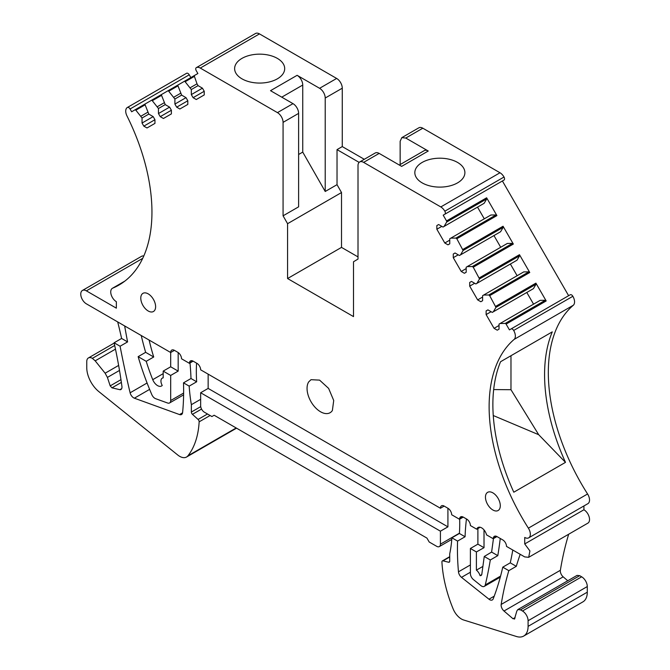 <?xml version="1.0" encoding="UTF-8"?>
<svg xmlns="http://www.w3.org/2000/svg" width="670" height="670" viewBox="0 0 670 670"><rect width="100%" height="100%" fill="white"/><g stroke="black" fill="none" stroke-linecap="round" stroke-linejoin="round"><path stroke-width="1" d="M359.128 162.375L337.027 149.619L342.269 146.588L364.296 159.301M400.149 164.56L400.149 141.286L401.799 137.652L405.769 138.045L428.247 151.018A7.948 4.59 60 0 0 424.278 150.624L399.32 165.038M567.758 580.756L563.185 576.837L503.991 611.015L513.044 618.77L515.104 617.572M517.835 609.583L520.481 609.842L579.676 575.664L577.029 575.404L517.835 609.583L516.863 610.973L514.451 619.122M579.676 575.664L581.669 576.82L522.474 610.998L520.481 609.842M449.721 556.979L443.004 560.857A2.111 1.223 -120 0 0 442.368 560.924A2.111 1.223 -120 0 0 441.932 562.004A105.969 61.179 -120 0 0 453.146 608.93A13.777 7.956 -120 0 0 463.581 619.968L516.461 636.5A21.197 12.236 -120 0 0 523.706 636.056L582.9 601.878A21.197 12.236 -120 0 0 587.288 592.18L587.288 586.552A7.948 4.59 -120 0 0 581.669 576.82M143.79 255.999A7.948 4.59 -120 0 0 141.605 256.292L82.41 290.47A7.948 4.59 -120 0 0 84.403 302.287A7.948 4.59 -120 0 0 86.388 303.845L170.683 352.512L174.426 350.351L177.785 352.286A5.301 3.057 -120 0 1 181.486 358.073A249.324 143.95 -120 0 1 181.578 358.802L189.392 363.316L193.136 361.155M190.841 77.586L189.242 74.814A2.647 1.533 -120 0 0 186.603 73.273A7.948 4.59 -120 0 0 186.561 73.298A7.948 4.59 -120 0 0 186.52 73.323M342.269 146.588L342.269 88.189A7.948 4.59 -120 0 0 336.65 78.449L259.474 33.894A7.948 4.59 -120 0 0 255.496 33.5A7.948 4.59 -120 0 0 255.454 33.525L196.344 67.653M568.629 295.696L502.399 180.984L443.205 215.162L503.999 180.062A2.647 1.533 -120 0 0 504.016 177.031A7.948 4.59 -120 0 0 499.996 172.76L422.82 128.205A7.948 4.59 -120 0 0 418.842 127.811L401.799 137.652M496.972 536.569L493.229 538.73A529.836 305.905 -120 0 0 493.279 538.253A5.301 3.057 -120 0 1 494.351 536.327A5.301 3.057 -120 0 1 496.998 536.586L502.76 539.911A5.301 3.057 -120 0 1 506.503 546.402L524.727 556.921L528.697 557.306L587.892 523.136A7.948 4.59 -120 0 0 589.114 516.771A7.948 4.59 -120 0 0 583.922 509.761L524.727 543.94L524.727 537.449A7.948 4.59 -120 0 0 528.697 537.843L587.892 503.664A7.948 4.59 -120 0 0 587.582 493.983A159.477 92.075 -120 0 1 573.311 305.252A7.948 4.59 -120 0 0 572.867 296.282A2.647 1.533 -120 0 0 570.229 294.775L509.435 329.875L506.093 324.096A1.064 0.611 -120 0 0 505.222 323.434L500.096 323.493L540.179 300.344L545.313 300.286L505.222 323.434M583.922 509.761L583.922 505.959M568.688 534.225A423.867 244.726 -120 0 0 560.371 570.279A5.301 3.057 -120 0 0 563.185 576.837M342.269 88.189L325.218 98.029L325.218 191.478L337.027 184.669L337.027 149.619M337.027 184.669L341.516 192.541L341.516 247.389L287.572 278.536L287.572 223.688L341.516 192.541M358.006 256.903L341.516 247.389M428.247 151.018L401.648 166.378L379.17 153.405L363.626 162.375A7.948 4.59 -120 0 0 359.648 161.981A7.948 4.59 -120 0 0 358.006 165.624L358.006 259.072L353.509 261.761L353.509 316.6L287.572 278.536M514.845 618.569L513.044 618.77M523.706 636.056A21.197 12.236 -120 0 0 528.094 626.35L528.094 620.73A7.948 4.59 -120 0 0 522.474 610.998M443.004 560.857L448.632 562.239A2.119 1.223 -120 0 0 449.277 562.172A2.119 1.223 -120 0 0 449.721 561.2L449.721 553.847A158.949 91.773 -120 0 0 451.907 537.801L457.577 541.084A249.324 143.95 -120 0 0 458.473 571.82A5.301 3.057 -120 0 0 461.504 577.347L488.974 599.206A5.301 3.057 -120 0 0 492.316 599.943A5.301 3.057 -120 0 0 493.187 598.88A379.781 219.266 -120 0 0 502.76 567.163L508.815 570.656A423.867 244.726 -120 0 0 501.177 604.449A5.301 3.057 -120 0 0 503.991 611.015M451.907 537.801L459.394 533.479A158.949 91.773 -120 0 0 459.67 519.175M463.255 517.106L459.503 519.267L451.689 514.753A158.949 91.773 -120 0 0 451.647 514.284A5.301 3.057 -120 0 0 447.92 508.254L447.92 526.855L208.144 388.416L200.648 392.746L200.648 405.727A5.301 3.057 -120 0 0 204.4 412.209L211.888 416.539L214.14 415.241L426.941 538.102L429.185 541.996L436.681 546.318A5.301 3.057 -120 0 0 439.327 546.586A5.301 3.057 -120 0 0 440.425 544.157L440.425 531.176L447.92 526.855M444.177 506.084L440.425 508.254A5.301 3.057 -120 0 1 441.522 505.825A5.301 3.057 -120 0 1 444.177 506.084L447.92 508.254M208.144 374.145L208.144 388.416M440.425 508.254L200.648 369.815A5.301 3.057 -120 0 0 196.905 363.324L193.161 361.163A5.301 3.057 -120 0 0 190.506 360.904A5.301 3.057 -120 0 0 189.434 362.897A158.949 91.773 -120 0 0 189.392 363.316M196.578 363.14A158.949 91.773 -120 0 0 196.662 381.791L189.174 386.121A158.949 91.773 -120 0 0 191.36 404.688L200.648 399.328M200.724 406.631L191.36 412.042L191.36 404.688M191.36 412.042A2.119 1.223 -120 0 0 192.441 414.328L198.069 419.437A2.119 1.223 -120 0 1 199.149 421.832A105.969 61.179 -120 0 1 187.935 455.809A13.777 7.956 -120 0 1 186.561 457.015A13.777 7.956 -120 0 1 177.801 455.047L98.867 391.623A21.197 12.236 -120 0 1 86.757 367.654L86.757 361.599A7.948 4.59 -120 0 1 88.407 357.956A7.948 4.59 -120 0 1 92.376 358.349L95.19 360.845L105.131 373.215L118.632 365.418M121.68 388.634L119.855 389.689L111.974 387.838L110.19 385.878L107.409 377.411L105.131 373.215M119.855 389.689A3.183 1.834 -120 0 0 120.692 389.639A5.301 3.057 -120 0 0 120.876 389.546A5.301 3.057 -120 0 0 121.923 386.364A423.867 244.726 -120 0 0 114.109 342.78L120.089 346.231A801.228 462.593 -120 0 0 130.114 392.796A5.301 3.057 -120 0 0 134.369 398.189L179.56 414.571A5.301 3.057 -120 0 0 181.528 414.512A5.301 3.057 -120 0 0 182.6 412.544A249.324 143.95 -120 0 0 183.496 382.846L189.174 386.121M114.109 342.78L121.605 338.459A423.867 244.726 -120 0 0 117.694 321.918M142.727 258.335L86.38 290.864A7.948 4.59 -120 0 0 82.41 290.47M86.38 290.864L116.354 308.166L116.354 301.684A7.948 4.59 -120 0 1 111.161 294.674A7.948 4.59 -120 0 1 112.384 288.309A7.948 4.59 -120 0 1 112.694 288.159A159.477 92.075 -120 0 0 118.925 285.077A159.477 92.075 -120 0 0 126.965 115.91A7.948 4.59 -120 0 1 127.367 107.476A7.948 4.59 -120 0 1 127.409 107.451A2.647 1.533 -120 0 1 130.047 108.992L131.647 111.764L134.98 109.838L135.851 110.181L145.122 104.822A1.064 0.611 -120 0 1 145.264 103.9L161.679 94.42A1.064 0.611 -120 0 0 161.545 95.341L152.274 100.693A1.064 0.611 -120 0 0 151.403 100.349L161.679 94.42L151.403 100.349M176.679 107.175L187.809 100.751L187.809 104.42L179.862 109.009L176.679 107.175L174.895 104.076L174.895 99.026L168.706 91.212A1.064 0.611 -120 0 0 167.835 90.869L161.688 94.42M193.102 97.686L204.233 91.262L204.233 94.939L196.285 99.529L193.102 97.686L191.319 94.596L191.319 89.546L185.129 81.732A1.064 0.611 -120 0 0 184.258 81.388L178.111 84.931A1.064 0.611 -120 0 0 177.977 85.861L168.706 91.212M204.233 91.262L202.441 88.172L198.069 85.643L197.014 83.809L194.401 76.372L194.535 75.45L197.876 73.524L196.277 70.752A2.647 1.533 -120 0 1 196.26 67.704A7.948 4.59 -120 0 1 196.302 67.678A7.948 4.59 -120 0 1 199.501 67.678A7.948 4.59 -120 0 1 200.28 68.072L277.455 112.627A7.948 4.59 -120 0 1 283.075 122.359L283.075 215.815L298.619 206.837L298.619 113.381A7.948 4.59 -120 0 0 292.999 103.649L277.455 112.627M325.218 98.029A7.948 4.59 -120 0 0 319.598 88.298L297.12 75.316L270.521 90.676L292.999 103.649M241.954 58.391A25.033 14.455 180 0 1 269.24 55.258A25.033 14.455 180 0 1 284.691 68.608A25.033 14.455 180 0 1 277.363 78.834A25.033 14.455 180 0 1 250.078 81.966A25.033 14.455 180 0 1 234.626 68.608A25.033 14.455 180 0 1 241.954 58.391M363.626 162.375L440.801 206.938A7.948 4.59 -120 0 1 441.58 207.449A7.948 4.59 -120 0 1 444.821 211.201A2.647 1.533 -120 0 1 444.805 214.241M422.167 162.433A25.033 14.455 180 0 1 449.444 159.301A25.033 14.455 180 0 1 464.896 172.651A25.033 14.455 180 0 1 457.568 182.868A25.033 14.455 180 0 1 430.282 186.009A25.033 14.455 180 0 1 414.831 172.651A25.033 14.455 180 0 1 422.167 162.433M483.095 203.915L484.15 203.295L486.763 198.881L446.681 222.03L444.068 226.443L443.004 227.055L438.632 224.534L436.848 225.564L436.848 229.232L444.796 243.001L447.97 244.835L449.763 243.805L449.763 238.754L450.818 238.143L455.952 238.084L456.823 238.746L463.104 250.48L460.491 254.893L459.427 255.505L455.056 252.984L453.272 254.014L453.272 257.682L461.22 271.451L464.394 273.285L466.186 272.255L466.186 267.204L467.241 266.593L472.375 266.534L473.246 267.196L479.527 278.929L476.914 283.343L475.859 283.954L471.487 281.425L469.695 282.464L469.695 286.132L477.643 299.9L480.826 301.734L482.609 300.704L482.609 295.654L483.673 295.043L488.798 294.984L489.669 295.646L495.951 307.371L493.338 311.793L492.282 312.404L487.911 309.875L486.119 310.913L486.119 314.582L494.066 328.35L499.033 325.478M506.093 324.096L546.184 300.947L535.908 283.142L536.042 284.231L533.429 288.644L532.365 289.256M443.205 215.162L446.538 220.941L486.629 197.801L496.906 215.606L496.043 214.944L490.909 215.003L450.818 238.143M473.246 267.196L513.337 244.056L503.053 226.251L503.195 227.331L500.574 231.745L499.519 232.356M483.673 295.043L523.756 271.894L528.89 271.844L529.761 272.506L519.476 254.701L519.619 255.781L517.006 260.195L515.942 260.806M573.311 305.252L514.116 339.422A7.948 4.59 -120 0 0 513.672 330.461A2.647 1.533 -120 0 0 511.034 328.953L570.229 294.775M514.116 339.422A159.477 92.075 -120 0 0 528.387 528.153A7.948 4.59 -120 0 1 528.697 537.843M565.497 462.359L513.798 492.207A159.477 92.075 -120 0 1 500.582 361.716L552.281 331.868A159.477 92.075 -120 0 0 565.497 462.359L538.697 434.704L510.976 389.714L510.976 355.711M528.697 557.306L529.911 550.941L524.727 543.94M520.196 554.308A423.867 244.726 -120 0 0 516.302 566.334L508.815 570.656M183.496 382.846L190.992 378.517A249.324 143.95 -120 0 0 189.995 362.964M174.426 350.351A5.301 3.057 -120 0 0 171.78 350.083A5.301 3.057 -120 0 0 170.683 352.512L170.683 366.791L178.17 371.113L178.17 352.537M141.253 335.519A211.938 122.359 -120 0 0 145.641 352.336L138.146 356.658A211.938 122.359 -120 0 0 151.814 394.613A5.301 3.057 -120 0 0 155.633 398.692L167.626 403.022A5.301 3.057 -120 0 0 169.585 402.955A5.301 3.057 -120 0 0 170.683 400.534L170.683 375.443L178.17 371.113M124.746 325.989A5.301 3.057 -120 0 0 124.838 327.002A801.228 462.593 -120 0 0 127.585 341.909L120.089 346.231M493.455 538.605L491.613 552.08L497.802 555.648A529.836 305.905 -120 0 0 500.256 538.462M497.802 555.648L490.306 559.978A529.836 305.905 -120 0 1 485.281 584.918A5.301 3.057 -120 0 1 484.284 586.384A5.301 3.057 -120 0 1 480.901 585.614L473.414 579.558A5.301 3.057 -120 0 1 470.399 573.57L470.399 548.479L477.894 544.157L477.894 528.563M493.229 538.73L486.529 534.861A7.228 4.171 -120 0 0 478.02 527.508A7.228 4.171 -120 0 0 476.747 529.216L470.399 525.556A5.301 3.057 -120 0 0 466.655 519.066L463.297 517.131A5.301 3.057 -120 0 0 460.65 516.863A5.301 3.057 -120 0 0 459.595 518.639A249.324 143.95 -120 0 0 459.503 519.267M466.462 518.957A249.324 143.95 -120 0 0 465.072 536.754L457.577 541.084M502.76 567.163L510.255 562.842A379.781 219.266 -120 0 0 512.793 550.028M149.134 340.075A158.949 91.773 -120 0 0 153.715 356.993L146.219 361.323A158.949 91.773 -120 0 0 152.743 379.672A7.948 4.59 -120 0 0 161.537 386.004A7.948 4.59 -120 0 0 162.224 385.443A6.357 3.668 -120 0 1 162.257 378.156A6.357 3.668 -120 0 1 163.187 377.863L163.187 371.113L170.683 366.791M332.379 410.501L333.719 400.501L328.627 388.407L319.582 380.116L311.006 379.689L308.703 381.9A19.078 11.013 -120 0 0 312.454 404.002A19.078 11.013 -120 0 0 330.076 412.72A19.078 11.013 -120 0 0 332.379 410.501M298.619 154.485L302.74 152.107L325.218 191.478M297.12 75.316A7.948 4.59 60 0 1 302.74 85.048L281.76 97.158M302.74 152.107L302.74 85.048M283.075 215.815L287.572 223.688M494.066 328.35L497.249 330.184L499.033 329.146L499.033 324.104L500.096 323.493M446.681 222.03A1.064 0.611 -120 0 0 446.538 220.941M184.258 81.388L194.526 75.459M187.809 100.751L186.017 97.653L181.645 95.123L177.977 85.861M167.835 90.869L178.103 84.939M152.274 100.693L158.463 108.515L158.463 113.557L160.256 116.655L163.438 118.489L171.386 113.9L171.386 110.232L169.594 107.133L165.222 104.612L161.545 95.341M135.851 110.181L142.04 117.995L142.04 123.045L143.832 126.136L147.006 127.97L154.954 123.389L154.954 119.712L153.17 116.614L148.799 114.093L145.122 104.822M155.616 306.709A10.494 6.055 -120 0 0 151.035 296.148A10.494 6.055 -120 0 0 142.953 293.343A10.494 6.055 -120 0 0 140.784 298.142A10.494 6.055 -120 0 0 145.365 308.703A10.494 6.055 -120 0 0 153.447 311.508A10.494 6.055 -120 0 0 155.616 306.709M500.297 505.708A10.494 6.055 -120 0 0 495.716 495.147A10.494 6.055 -120 0 0 487.634 492.341A10.494 6.055 -120 0 0 485.457 497.14A10.494 6.055 -120 0 0 490.038 507.701A10.494 6.055 -120 0 0 498.12 510.506A10.494 6.055 -120 0 0 500.297 505.708M359.648 161.981L375.2 153.011A7.948 4.59 60 0 1 379.17 153.405M459.394 533.479L465.072 536.754M440.425 531.176L200.648 392.746M190.992 378.517L196.662 381.791M121.605 338.459L127.585 341.909M145.641 352.336L153.715 356.993M134.98 109.838L145.256 103.9L134.98 109.838M533.563 304.172L526.804 292.472M546.184 300.947L545.313 300.286M486.763 198.881A1.064 0.611 -120 0 0 486.629 197.801M484.284 218.822L477.526 207.122M500.708 247.272L493.957 235.572M467.241 266.593L507.332 243.445L512.466 243.394L513.337 244.056M517.131 275.722L510.381 264.022M493.254 415.526L538.697 434.704M510.255 562.842L516.302 566.334M163.187 371.113L170.683 375.443M138.146 356.658L146.219 361.323M491.613 552.08L484.251 556.477L490.306 559.978M470.399 548.479L476.395 551.946L476.395 570.153A6.884 3.978 -120 0 1 478.598 572.565A6.884 3.978 -120 0 1 480.055 575.639A3.869 2.236 -120 0 0 481.085 575.463A3.869 2.236 -120 0 0 481.244 575.354A3.869 2.236 -120 0 0 481.831 574.148L484.251 556.477M477.894 544.157L484.016 547.692L476.395 551.946M484.016 547.692L484.016 529.92M476.747 529.216L480.139 527.265M486.119 314.582L491.085 311.709M486.119 310.913L487.911 309.875M493.338 311.793L533.429 288.644M477.643 299.9L482.609 297.028M469.695 286.132L474.661 283.268M469.695 282.464L471.487 281.425M476.914 283.343L517.006 260.195M461.22 271.451L466.186 268.578M453.272 257.682L458.238 254.818M453.272 254.014L455.056 252.984M460.491 254.893L500.574 231.745M444.796 243.001L449.763 240.136M436.848 229.232L441.815 226.368M436.848 225.564L438.632 224.534M444.068 226.443L484.15 203.295M191.319 94.596L202.441 88.172M191.319 89.546L198.069 85.643M190.255 87.711L197.014 83.809M174.895 104.076L186.017 97.653M174.895 99.026L181.645 95.123M173.832 97.192L180.59 93.289M160.256 116.655L171.386 110.232M158.463 113.557L169.594 107.133M158.463 108.515L165.222 104.612M157.408 106.672L164.167 102.778M143.832 126.136L154.954 119.712M142.04 123.045L153.17 116.614M142.04 117.995L148.799 114.093M140.985 116.161L147.735 112.258M493.673 389.572L510.976 389.714M480.055 575.639L481.713 574.659M482.894 566.418L476.395 570.153M422.82 128.205L405.769 138.045M587.288 586.552L528.094 620.73M587.288 592.18L528.094 626.35M449.662 561.644L448.632 562.239M459.419 533.194L440.425 544.157M192.776 360.963L189.434 362.897M201.561 409.069L192.441 414.328M207.491 414.001L198.069 419.437M210.104 415.509L199.149 421.832M236.175 427.963L187.935 455.809M114.696 345.469L92.376 358.349M95.19 360.845L115.475 349.129M107.409 377.411L119.495 370.435M110.19 385.878L120.96 379.656M111.974 387.838L121.37 382.411M124.704 281.224L112.694 288.159M186.603 73.273L127.409 107.451M189.242 74.814L130.047 108.992M259.474 33.894L200.28 68.072M336.65 78.449L319.598 88.298M499.996 172.76L440.801 206.938M504.016 177.031L444.821 211.201M489.669 295.646L529.761 272.506M495.817 306.291L535.908 283.142M456.823 238.746L496.906 215.606M462.97 249.391L503.053 226.251M479.393 277.841L519.476 254.701M572.867 296.282L513.672 330.461M587.582 493.983L528.387 528.153M560.371 570.279L501.177 604.449M183.63 393.055L170.683 400.534M125.667 326.524L124.838 327.002M147.082 382.997L130.114 392.796M149.619 389.379L134.369 398.189M182.558 412.837L179.56 414.571M496.562 536.36L493.279 538.253M500.574 576.083L485.281 584.918M462.71 516.846L459.595 518.639M470.399 564.936L458.473 571.82M470.399 572.214L461.504 577.347M494.209 596.183L488.974 599.206M163.187 373.642L152.743 379.672M194.401 76.372L185.129 81.732M298.619 113.381L283.075 122.359M488.798 294.984L528.89 271.844M495.951 307.371L536.042 284.231M455.952 238.084L496.043 214.944M463.104 250.48L503.195 227.331M472.375 266.534L512.466 243.394M479.527 278.929L519.619 255.781M449.721 556.678L442.368 560.924M451.781 539.392L439.327 546.586M236.527 428.172L186.561 457.015M114.176 343.082L88.407 357.956M124.838 281.115L112.384 288.309M186.561 73.298L127.367 107.476M255.496 33.5L196.302 67.678M183.614 394.856L169.585 402.955M500.297 577.138L484.284 586.384M163.187 377.612L162.257 378.156"/></g></svg>
